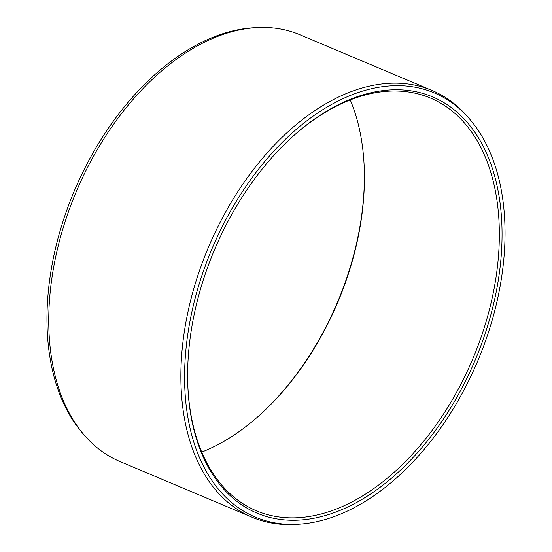 <?xml version="1.0" encoding="UTF-8"?>
<svg xmlns="http://www.w3.org/2000/svg" width="552" height="552" viewBox="0 0 552 552"><rect width="100%" height="100%" fill="white"/><g stroke="black" fill="none" stroke-linecap="round" stroke-linejoin="round"><path stroke-width="0.83" d="M350.237 99.912A223.967 140.339 -67.1 0 1 364.265 168.691A223.967 140.339 -67.1 0 1 260.799 414.11A223.967 140.339 -67.1 0 1 201.763 452.088M364.244 168.063A225.878 141.54 -67.1 0 1 260.33 414.531M291.67 137.469A223.967 140.339 112.9 0 1 420.272 94.489A223.967 140.339 -67.1 0 1 430.45 98.063A223.967 140.339 -67.1 0 1 475.996 350.989A223.967 140.339 -67.1 0 1 266.609 514.381A223.967 140.339 112.9 0 1 256.432 510.807A223.967 140.339 112.9 0 1 187.756 383.937M256.839 27.6A231.585 145.107 112.9 0 0 76.224 191.772A231.585 145.107 112.9 0 0 84.78 435.7L82.779 433.41A230.184 144.238 112.9 0 1 74.278 190.951A230.184 144.238 112.9 0 1 253.803 27.766L256.839 27.6A231.585 145.107 112.9 0 1 289.379 31.057A231.585 145.107 -67.1 0 1 299.902 34.755L432.03 90.459A231.585 145.107 -67.1 0 0 421.507 86.761A231.585 145.107 112.9 0 0 204.999 255.714A231.585 145.107 112.9 0 0 252.098 517.245A231.585 145.107 112.9 0 0 262.621 520.943A231.585 145.107 -67.1 0 0 295.161 524.4L298.197 524.234A230.184 144.238 -67.1 0 1 265.85 520.791A230.184 144.238 112.9 0 1 205.441 265.415A230.184 144.238 112.9 0 1 423.777 89.231A230.184 144.238 -67.1 0 1 469.221 118.59A230.184 144.238 -67.1 0 1 477.721 361.049A230.184 144.238 -67.1 0 1 298.197 524.234M84.78 435.7A231.585 145.107 112.9 0 0 119.97 461.541L252.098 517.245M432.03 90.459A231.585 145.107 -67.1 0 1 467.22 116.299L469.221 118.59M422.301 93.267A225.878 141.54 112.9 0 0 292.132 137.041A225.878 141.54 112.9 0 0 187.777 384.565A225.878 141.54 112.9 0 0 267.327 516.755A225.878 141.54 -67.1 0 0 481.585 343.868A225.878 141.54 -67.1 0 0 422.301 93.267"/></g></svg>
